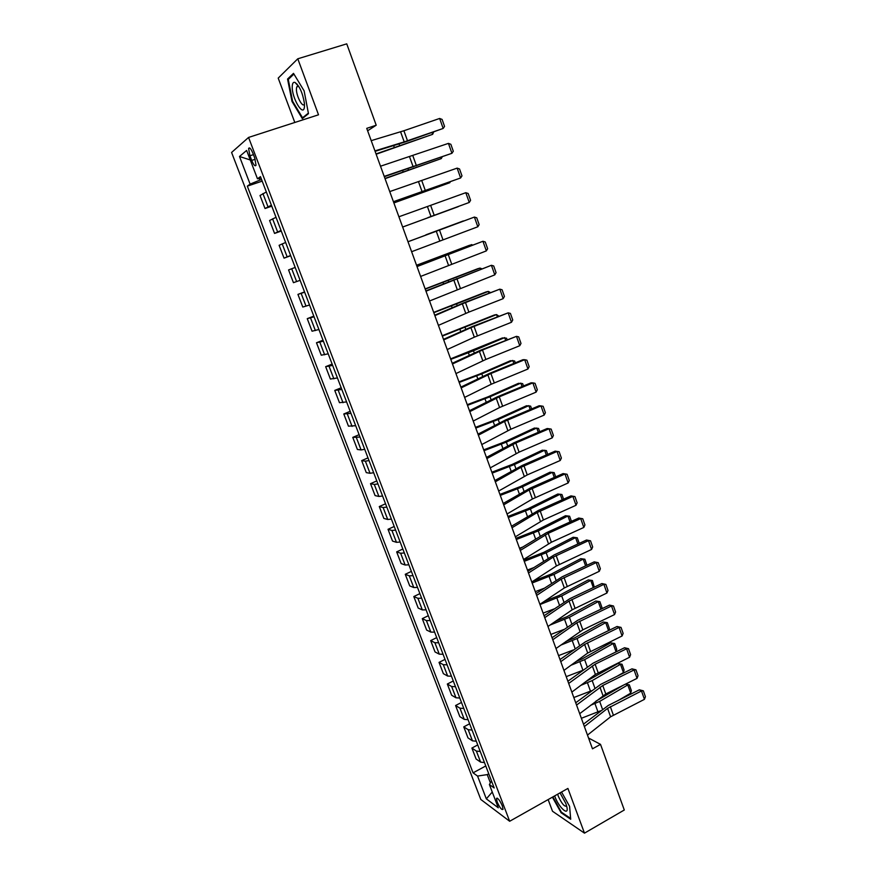 <?xml version="1.0" encoding="UTF-8"?>
<svg xmlns="http://www.w3.org/2000/svg" width="877" height="877" viewBox="0 0 877 877"><rect width="100%" height="100%" fill="white"/><g stroke="black" fill="none" stroke-linecap="round" stroke-linejoin="round"><path stroke-width="1.32" d="M502.313 805.831C499.682 800.098 497.73 797.664 496.448 798.508L497.171 802.038C499.78 807.739 501.743 810.173 503.025 809.339L502.313 805.831M548.147 799.583L552.51 811.258L584.477 833.15L624.292 810.008L600.515 744.365L588.544 738.017M231.583 152.466L480.793 799.451L509.669 821.267L248.564 137.437L231.583 152.466M248.564 137.437L318.515 114.799L297.785 58.792L278.206 78.108L294.804 122.473M367.616 130.783L376.211 125.214L366.739 128.36L592.479 748.826L600.515 744.365M249.923 155.777L251.699 160.414C253.694 165.084 255.141 166.685 256.029 165.227L254.725 157.992L252.938 153.311C250.943 148.63 249.496 147.029 248.608 148.487L249.923 155.777L253.442 154.615M259.154 178.448L259.8 180.136L250.109 184.126L247.314 186.154L473.065 772.845L485.77 765.961M250.109 184.126L239.498 156.49L246.623 150.449L257.476 178.798L261.017 178.053M491.515 781.012L489.388 784.531L494.179 787.963L260.469 176.628L257.476 178.798M489.388 784.531L498.289 807.794L486.329 798.859L477.57 776.068L473.065 772.845M297.785 58.792L346.744 43.85L376.211 125.214M584.477 833.15L567.912 788.434L509.669 821.267M261.587 179.533L259.8 180.136M488.752 773.777L487.228 774.61L490.396 782.876M247.314 186.154L262.19 181.133M266.334 191.975L260.02 195.494L265.018 208.518L271.771 206.183M484.466 762.573L480.618 762.124L476.09 759.022L471.892 748.059L477.724 744.935M476.31 741.218L472.462 740.835L468 737.908L463.758 726.869L469.633 723.766M468.077 719.699L464.262 719.392L459.844 716.641L455.58 705.525L461.488 702.455M459.8 698.037L455.985 697.796L451.633 695.22L447.336 684.027L453.288 680.99M451.458 676.222L447.665 676.057L443.367 673.657L439.037 662.387L445.023 659.383M443.06 654.253L439.278 654.165L435.036 651.951L430.684 640.594L436.702 637.623M434.597 632.131L430.837 632.109L426.65 630.081L422.275 618.647L428.327 615.698M426.079 609.844L422.33 609.91L418.208 608.068L413.801 596.546L419.886 593.63M417.507 587.404L413.769 587.535L409.712 585.891L405.262 574.292L411.39 571.409M408.868 564.799L405.152 565.018L401.151 563.56L396.667 551.885L402.839 549.024M400.164 542.03L396.459 542.326L392.523 541.065L388.018 529.302L394.212 526.485M391.394 519.096L387.711 519.48L383.841 518.417L379.292 506.566L385.54 503.782M382.569 495.998L378.897 496.459L375.093 495.604L370.511 483.676L376.792 480.914M373.668 472.736L370.028 473.284L366.279 472.626L361.675 460.611L367.989 457.882M364.711 449.298L361.083 449.934L357.399 449.473L352.762 437.382L359.121 434.685M355.689 425.696L348.465 426.167L343.795 413.977L350.197 411.324M346.59 401.918L339.465 402.686L334.751 390.408L341.197 387.787M337.437 377.954L330.399 379.039L325.652 366.674L332.131 364.087M328.206 353.826L321.256 355.207L316.487 342.754L323.01 340.21M318.921 329.511L312.059 331.21L307.246 318.658L313.813 316.148M309.548 305.01L302.784 307.038L297.939 294.387L304.549 291.92M300.12 280.333L293.444 282.679L288.566 269.941L295.187 267.43M290.616 255.47L284.038 258.145L290.715 255.722M284.038 258.145L279.116 245.308L285.639 242.469M281.035 230.421L274.567 233.425L281.276 231.046M274.567 233.425L269.601 220.5L276.025 217.31M271.388 205.174L265.018 208.518M304.659 292.205L297.939 294.387M314.054 316.794L307.246 318.658M323.383 341.197L316.487 342.754M332.646 365.424L325.652 366.674M341.844 389.476L334.751 390.408M350.964 413.352L343.795 413.977M360.03 437.042L352.762 437.382M369.02 460.568L365.38 461.159L361.675 460.611M377.943 483.929L374.293 484.433L370.511 483.676M386.812 507.114L383.139 507.531L379.292 506.566M395.615 530.125L391.92 530.464L388.018 529.302M404.341 552.981L400.636 553.234L396.667 551.885M413.023 575.663L409.296 575.849L405.262 574.292M421.629 598.191L417.89 598.3L413.801 596.546M430.179 620.565L426.419 620.587L422.275 618.647M438.675 642.764L434.893 642.72L430.684 640.594M447.095 664.821L443.313 664.689L439.037 662.387M455.47 686.713L451.666 686.516L447.336 684.027M463.78 708.452L459.965 708.188L455.58 705.525M472.034 730.048L468.208 729.708L463.758 726.869M480.234 751.49L476.386 751.074L471.892 748.059M477.57 776.068L487.228 774.61M250.263 159.965L239.498 156.49M486.329 798.859L492.26 792.041M292.008 101.469L302.313 118.603L308.474 113.659L304.111 90.846L293.499 73.372L287.557 79.04L292.008 101.469L292.622 101.272M552.411 797.171L561.105 812.749L570.697 819.25L569.59 806.347L561.543 792.019M297.04 84.049L297.193 84.817M297.435 86.034L297.544 86.626M289.246 78.524L287.557 79.04M561.718 812.398L561.105 812.749M371.201 140.649L403.891 130.75L439.64 118.461L443.17 128.448L444.551 126.409L442.096 119.425L439.64 118.461M374.939 150.899L404.209 141.888L443.17 128.448L406.084 141.679L375.093 151.337M376.145 154.231L432.657 134.324L376.036 153.913M433.6 132.153L432.657 134.324L432.076 132.679M380.508 166.213L448.432 143.379L451.929 153.3L453.299 151.228L450.855 144.299L448.432 143.379M384.214 176.387L451.929 153.3L384.323 176.694M389.739 191.592L457.147 168.121L460.622 177.965L461.982 175.871L459.548 168.987L457.147 168.121M393.411 201.688L460.622 177.965L393.477 201.853M398.903 216.772L465.808 192.688L469.261 202.455L470.587 200.329L468.186 193.499L465.808 192.688M427.888 217.628L469.261 202.455L427.888 217.628M385.047 178.678L441.263 158.605L384.959 178.459M442.129 157.027L441.263 158.605L440.868 157.476M393.872 202.949L449.813 182.712L393.828 202.828M450.263 181.835L449.813 182.712L449.583 182.087M402.642 227.055L458.287 206.643L402.631 227.033M407.991 241.767L474.402 217.068L407.98 241.723M411.62 251.71L477.822 226.77L474.402 217.068L476.759 217.825L479.149 224.611L477.822 226.77M425.849 234.85L463.352 220.927L425.904 235.014M304.462 106.26L304.374 103.091C302.609 92.732 299.474 85.836 294.979 82.416C293.367 81.89 292.458 83.118 292.26 86.067C291.339 97.643 303.924 118.581 304.462 106.26M298.629 86.198L296.755 86.867L296.448 88.522C295.834 95.209 302.751 108.605 304.451 104.001M308.364 113.122L302.554 117.803L292.578 101.195L288.27 79.456L293.916 74.063M303.837 117.386L302.554 117.803M554.626 795.921L554.724 796.173C558.594 807.18 568.877 816.761 566.959 807.388L565.84 803.485L560.03 792.874M557.684 794.2L558.32 796.25C561.708 803.65 564.481 806.917 566.663 806.062M570.631 818.427L561.379 812.168L552.872 796.919M417.024 266.575L482.942 241.274L416.959 266.4M420.609 276.441L486.34 250.899L482.942 241.274L485.266 241.986L487.634 248.717L486.34 250.899M471.969 245.242L471.738 244.595L416.586 265.38M472.681 244.979L469.546 245.275L416.542 265.249M425.981 291.197L491.405 265.292L425.871 290.901M429.544 300.997L494.781 274.863L491.405 265.292L493.707 265.961L496.064 272.648L494.781 274.863M480.464 269.228L480.07 268.088L425.224 289.125M481.736 268.735L480.07 268.088L477.855 268.68L425.148 288.906M434.871 315.643L462.343 303.815L499.824 289.158L463.878 302.784L434.718 315.216M438.412 325.367L468.899 312.091L503.168 298.651L499.824 289.158L502.093 289.772L504.439 296.404L503.168 298.651M488.906 293.028L488.336 291.416L433.808 312.694M490.375 292.458L488.336 291.416L486.099 291.931L433.687 312.387M443.696 339.903L470.905 327.68L508.167 312.837L472.396 326.518L443.499 339.355M447.215 349.55L474.314 337.174L511.488 322.265L508.167 312.837L510.425 313.407L512.738 319.995L511.488 322.265M497.281 316.663L496.546 314.58L442.326 336.11M498.739 316.082L496.546 314.58L494.288 315.007L442.172 335.705M452.466 363.977L482.493 350.033L516.465 336.351L480.848 350.087L452.214 363.308M455.952 373.569L485.869 359.449L519.765 345.713L516.465 336.351L518.691 336.878L520.993 343.422L519.765 345.713M505.601 340.123L504.703 337.59L473.481 350.789L450.778 359.351M507.049 339.542L506.566 338.193L502.422 337.941L450.603 358.857M461.159 387.886L490.912 373.525L524.687 359.702L522.9 359.723L489.245 373.492L460.874 387.097M464.624 397.402L491.208 384.247L527.965 368.998L524.687 359.702L526.902 360.184L529.182 366.674L527.965 368.998M513.856 363.429L512.793 360.436L481.791 373.854L459.175 382.427M515.303 362.837L514.646 360.984L510.491 360.699L479.576 374.084L458.967 381.857M469.798 411.62L499.276 396.842L532.865 382.887L531.056 382.821L497.577 396.722L469.458 410.71M473.229 421.059L499.572 407.52L536.121 392.118L532.865 382.887L535.047 383.315L537.316 389.772L536.121 392.118M522.056 386.56L520.828 383.117L490.035 396.766L467.507 405.338M523.492 385.957L522.659 383.622L518.515 383.304L487.798 396.908L467.266 404.681M478.371 435.178L504.56 421.409L540.977 405.908L539.147 405.755L505.854 419.798L477.987 434.148M481.78 444.551L510.874 429.215L544.211 415.062L540.977 405.908L543.137 406.292L545.395 412.694L544.211 415.062M530.19 409.526L528.82 405.645L498.224 419.524L475.794 428.097M531.626 408.923L530.618 406.106L526.485 405.755L495.965 419.579L475.52 427.351M486.878 458.561L515.819 442.995L549.035 428.754L547.182 428.524L514.065 442.699L486.461 457.421M490.265 467.869L519.096 452.137L552.247 437.853L549.035 428.754L551.173 429.105L553.409 435.463L552.247 437.853M538.281 432.339L536.746 428.02L506.347 442.118L484.005 450.69M539.695 431.725L538.533 428.425L534.389 428.053L504.078 442.096L483.709 449.857M495.319 481.78L521.026 467.277L557.038 451.458L555.152 451.14L522.232 465.446L494.869 480.53M498.684 491.021L527.252 474.906L560.228 460.491L557.038 451.458L559.153 451.754L561.379 458.068L560.228 460.491M555.152 451.14L559.153 451.754M546.305 454.988L544.617 450.241L514.426 464.547L492.172 473.131M547.719 454.374L546.382 450.603L542.249 450.197L512.124 464.448L491.844 472.221M503.705 504.834L529.171 489.969L564.985 473.997L563.078 473.591L530.333 488.029L503.212 503.464M507.049 514.01L532.416 499.002L568.143 482.964L564.985 473.997L567.079 474.249L569.283 480.519L568.143 482.964M563.078 473.591L567.079 474.249M554.275 477.472L552.444 472.308L522.44 486.823L500.285 495.406M555.678 476.858L554.176 472.626L550.043 472.188L520.127 486.658L499.923 494.42M512.036 527.724L537.261 512.508L572.867 496.371L570.949 495.889L538.368 510.458L511.499 526.244M515.347 536.823L543.4 519.951L576.014 505.284L572.867 496.371L574.939 496.59L577.132 502.817L576.014 505.284M570.949 495.889L574.939 496.59M562.19 499.802L560.206 494.222L530.41 508.956L508.331 517.54M563.582 499.177L561.927 494.496L557.794 494.025L528.064 508.704L507.936 516.465M520.302 550.438L548.202 533.348L580.706 518.592L578.754 518.033L546.36 532.723L519.732 548.859M523.591 559.482L551.392 542.238L583.83 527.439L580.706 518.592L582.756 518.767L584.937 524.95L583.83 527.439M578.754 518.033L582.756 518.767M522.528 547.116L519.513 548.257M570.05 521.979L567.923 515.994L538.314 530.925L516.323 539.508M571.442 521.355L569.622 516.213L565.49 515.72L535.957 530.596L515.906 538.357M528.513 572.999L553.266 557.092L588.489 540.66L586.516 540.024L554.297 554.834L527.899 571.311M531.78 581.988L556.446 565.939L591.58 549.451L588.489 540.66L590.517 540.802L592.677 546.941L591.58 549.451M586.516 540.024L590.517 540.802M533.49 567.726L527.428 570.028M577.855 544.003L575.586 537.612L546.174 552.751L524.271 561.335M577.263 537.787L573.13 537.272L577.263 537.787L579.237 543.367M523.821 560.107L543.795 552.346L573.13 537.272M536.658 595.406L561.192 579.16L596.217 562.585L594.222 561.861L562.168 576.803L536.011 593.608M539.903 604.319L564.339 587.941L599.287 571.311L596.217 562.585L598.224 562.672L600.372 568.778L599.287 571.311M594.222 561.861L598.224 562.672M543.97 588.346L535.288 591.635M585.606 565.884L583.194 559.087L553.968 574.424L532.153 583.008M584.849 559.219L580.727 558.671L584.849 559.219L586.943 565.259M532.953 581.221L551.567 573.953L580.727 558.671M544.76 617.649L569.052 601.063L603.891 584.345L601.874 583.556L569.995 598.607L544.069 615.753M547.972 626.496L572.188 609.789L606.939 593.016L603.891 584.345L605.875 584.4L608.002 590.462L606.939 593.016M601.874 583.556L605.875 584.4M554.067 608.945L543.104 613.111M593.301 587.601L590.758 580.41L561.718 595.943L539.991 604.538M592.392 580.508L588.27 579.927L592.392 580.508L594.277 587.141M544.474 601.26L559.296 595.406L588.27 579.927M552.795 639.728L576.869 622.823L611.51 605.963L609.471 605.097L577.768 620.269L552.061 637.732M555.985 648.52L582.799 629.85L614.547 614.569L611.51 605.963L613.472 605.974L615.588 611.993L614.547 614.569M609.471 605.097L613.472 605.974M563.823 629.5L550.866 634.433M600.942 609.175L598.257 601.6L569.403 617.32L550.12 625.027M599.879 601.655L595.757 601.041L599.879 601.655L601.962 607.542L601.578 608.868M555.47 621.322L566.981 616.706L595.757 601.041M560.765 661.664L584.63 644.431L619.074 627.439L617.024 626.496L585.485 641.778L560.008 659.559M563.944 670.39L587.711 653.036L622.089 635.978L619.074 627.439L621.026 627.406L623.13 633.38L622.089 635.978M617.024 626.496L621.026 627.406M573.295 649.989L558.561 655.601M608.539 630.607L605.722 622.637L577.055 638.555L560.732 645.154M607.312 622.648L603.201 622.023L607.312 622.648L609.383 628.502L608.846 630.453M566.027 641.394L574.599 637.875L603.201 622.023M568.691 683.446L595.121 664.218L626.595 648.761L624.523 647.741L593.148 663.144L567.89 681.243M571.848 692.106L595.395 674.435L629.587 657.246L626.595 648.761L628.513 648.695L630.607 654.626L629.587 657.246M624.523 647.741L628.513 648.695M616.082 651.863L613.122 643.543L610.589 642.852L614.7 643.51L616.761 649.331L615.786 652.028M582.503 670.423L566.224 676.638M614.7 643.51L613.122 643.543L584.641 659.647L570.96 665.27M576.2 661.444L582.175 658.901L610.589 642.852M576.562 705.064L602.751 685.507L634.06 669.94L631.966 668.844L600.756 684.356L575.729 702.773M579.697 713.681L605.788 693.981L637.031 678.37L634.06 669.94L635.968 669.831L638.039 675.728L637.031 678.37M631.966 668.844L635.968 669.831M623.415 672.571L620.488 664.306L617.934 663.549L622.034 664.24L624.084 670.017L623.415 672.571L617.057 676.255M591.558 690.725L573.821 697.533M622.034 664.24L620.488 664.306L592.183 680.596L580.87 685.343M586.044 681.451L617.934 663.549M584.378 726.54L607.575 708.375L641.471 690.966L639.366 689.815L608.32 705.437L583.501 724.15M587.48 735.09L610.6 716.794L644.431 699.342L641.471 690.966L643.356 690.835L645.417 696.689L644.431 699.342M639.366 689.815L643.356 690.835M625.476 684.148L629.324 684.827L631.363 690.561L630.706 693.148L618.899 700.109M600.646 710.765L581.374 718.285M630.706 693.148L627.8 684.937L599.671 701.403L590.484 705.36M629.324 684.827L625.422 684.17M595.834 701.227L623.394 685.189M267.956 206.72L262.925 193.565M277.592 231.857L272.594 218.811M287.141 256.818L282.186 243.861M296.623 281.583L291.701 268.735M306.04 306.172L301.151 293.411M315.38 330.574L310.535 317.912M324.654 354.801L319.842 342.227M333.863 378.842L329.083 366.367M343.006 402.707L338.259 390.32M352.072 426.408L347.369 414.108M361.083 449.934L356.413 437.722M370.028 473.284L365.38 461.159M378.897 496.459L374.293 484.433M387.711 519.48L383.139 507.531M396.459 542.326L391.92 530.464M405.152 565.018L400.636 553.234M413.769 587.535L409.296 575.849M422.33 609.91L417.89 598.3M430.837 632.109L426.419 620.587M439.278 654.165L434.893 642.72M447.665 676.057L443.313 664.689M455.985 697.796L451.666 686.516M464.262 719.392L459.965 708.188M472.462 740.835L468.208 729.708M480.618 762.124L476.386 751.074M255.174 159.263L251.699 160.414M400.592 131.813L404.209 141.888M403.891 130.75L407.498 140.802M399.561 145.385L399.046 143.96M394.244 147.259L393.652 145.615M409.603 156.939L413.199 166.937M412.881 155.832L416.454 165.819M418.559 181.868L422.122 191.789M421.804 180.739L425.356 190.649M427.45 206.621L430.98 216.466M430.673 205.459L434.192 215.293M408.397 169.93L408.046 168.943M403.113 171.815L402.696 170.686M417.167 194.299L416.97 193.751M411.905 196.196L411.675 195.571M436.264 231.188L439.772 240.967M439.465 229.993L442.962 239.761M445.023 255.58L448.509 265.282M448.202 254.352L451.677 264.054M439.881 257.399L439.673 256.829M434.718 259.428L434.477 258.781M453.716 279.785L457.169 289.421M456.862 278.535L460.315 288.16M448.575 281.561L448.213 280.574M443.455 283.666L443.049 282.537M462.343 303.815L465.775 313.385M465.468 302.543L468.899 312.091M457.202 305.547L456.698 304.144M452.137 307.717L451.567 306.117M470.905 327.68L474.314 337.174M474.018 326.376L477.417 335.858M465.775 329.357L465.117 327.549M460.754 331.605L460.008 329.544M479.412 351.37L482.799 360.798M482.493 350.033L485.869 359.449M474.282 352.993L473.481 350.789M469.316 355.317L468.406 352.795M487.853 374.885L491.208 384.247M490.912 373.525L494.266 382.876M482.723 376.463L481.791 373.854M477.801 378.853L476.726 375.882M496.239 398.235L499.572 407.52M499.276 396.842L502.598 406.128M491.109 399.759L490.035 396.766M486.231 402.225L485.003 398.816M504.56 421.409L507.871 430.64M507.575 420.006L510.874 429.215M499.441 422.9L498.224 419.524M494.606 425.433L493.214 421.574M512.826 444.431L516.115 453.584M515.819 442.995L519.096 452.137M507.706 445.867L506.347 442.118M502.916 448.476L501.37 444.19M521.026 467.277L524.293 476.375M523.997 465.819L527.252 474.906M515.917 468.68L514.426 464.547M511.17 471.344L509.471 466.63M529.171 489.969L532.416 499.002M532.131 488.489L535.365 497.511M524.062 491.328L522.44 486.823M519.37 494.058L517.518 488.927M537.261 512.508L540.484 521.475M540.199 510.995L543.4 519.951M532.153 513.812L530.41 508.956M527.505 516.619L525.498 511.072M545.297 534.882L548.487 543.784M548.202 533.348L551.392 542.238M540.188 536.143L538.314 530.925M535.584 539.004L533.435 533.052M553.266 557.092L556.446 565.939M556.161 555.536L559.329 564.371M548.169 558.32L546.174 552.751M543.608 561.247L541.317 554.889M561.192 579.16L564.339 587.941M564.064 577.581L567.211 586.351M556.095 580.333L553.968 574.424M551.567 583.326L549.134 576.573M569.052 601.063L572.188 609.789M571.903 599.462L575.027 608.178M563.966 602.203L561.718 595.943M559.482 605.262L556.906 598.114M576.869 622.823L579.982 631.484M579.697 621.201L582.799 629.85M571.782 623.92L569.403 617.32M567.342 627.033L564.624 619.502M584.63 644.431L587.711 653.036M587.437 642.786L590.517 651.381M579.544 645.483L577.055 638.555M575.137 648.662L572.286 640.758M592.326 665.895L595.395 674.435M595.121 664.218L598.18 672.758M587.25 666.904L584.641 659.647M582.887 670.138L579.905 661.861M599.978 687.206L603.025 695.691M602.751 685.507L605.788 693.981M594.913 688.182L592.183 680.596M590.473 691.164L587.469 682.821M607.575 708.375L610.6 716.794M610.337 706.654L613.352 715.073M602.51 709.307L599.671 701.403M597.971 711.927L594.979 703.639M497.16 798.114L496.448 798.508M249.835 148.092L248.608 148.487M298.323 86.045L294.979 82.416M298.673 86.264L296.755 86.867"/></g></svg>
